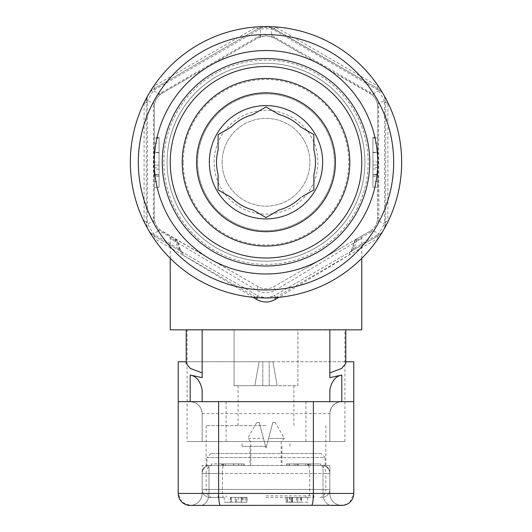 <?xml version="1.0" encoding="UTF-8"?>
<svg xmlns="http://www.w3.org/2000/svg" width="532" height="532" viewBox="0 0 532 532"><rect width="100%" height="100%" fill="white"/><g stroke="black" fill="none" stroke-linecap="round" stroke-linejoin="round"><path stroke-width="0.4" stroke-dasharray="2.66 2" d="M223.606 497.42L210.14 497.42A7.98 7.98 0 0 1 202.16 489.44A7.98 7.98 0 0 0 210.14 497.42L223.606 497.42A7.98 1.244 -90 0 1 222.363 489.44L222.363 473.48L329.84 473.48A7.98 7.98 0 0 0 321.86 465.5L319.865 465.5A7.98 5.985 -90 0 1 325.85 473.48L329.84 473.48L329.84 489.44L329.84 473.48A7.98 7.98 0 0 0 321.86 465.5A7.98 7.98 0 0 1 329.84 473.48A7.98 7.98 0 0 0 321.86 465.5C326.109 465.5 326.109 465.5 321.86 465.5C326.109 465.5 326.109 465.5 321.86 465.5L210.14 465.5A7.98 7.98 0 0 0 202.16 473.48A7.98 7.98 0 0 1 210.14 465.5C205.891 465.5 205.891 465.5 210.14 465.5C205.891 465.5 205.891 465.5 210.14 465.5A7.98 7.98 0 0 0 202.16 473.48L202.16 489.44L202.16 473.48L206.15 473.48A7.98 5.985 90 0 1 212.135 465.5M321.062 453.53L210.938 453.53L321.062 453.53L325.052 457.52L266 457.52L325.052 457.52L325.052 465.5C328.084 466.996 329.68 469.437 329.84 472.815M223.606 465.5L210.14 465.5A7.98 7.98 0 0 0 202.16 473.48L222.363 473.48A7.98 1.244 -90 0 1 223.606 465.5L329.84 465.5L329.84 493.43L329.84 465.5L322.997 465.5L322.997 493.43A11.97 8.552 -90 0 0 331.549 505.4L190.19 505.4L181.964 502.128M266 447.944L267.709 441.56L266 447.944L263.433 438.368L266 447.944M275.137 422.408L272.843 422.408L267.709 441.56L281.162 441.56L267.709 441.56L268.567 438.368L284.354 438.368L268.567 438.368L272.843 422.408L275.137 422.408L284.354 438.368L281.162 441.56L281.162 465.5M210.938 453.53L206.948 457.52L266 457.52L206.948 457.52L206.948 465.5C203.916 466.996 202.32 469.437 202.16 472.815M250.838 465.5L250.838 441.56L264.291 441.56L250.838 441.56L247.646 438.368L263.433 438.368L247.646 438.368L256.863 422.408L259.157 422.408L256.863 422.408M266 497.42L313.88 497.42L266 497.42M266 495.824L313.88 495.824L266 495.824M319.865 465.5L202.16 465.5L202.16 493.43L202.16 465.5L322.997 465.5L322.997 493.43L266 493.43L322.997 493.43A11.97 8.552 90 0 0 331.549 505.4L341.81 505.4L331.549 505.4M212.135 497.42A7.98 5.985 -90 0 1 206.15 489.44L206.15 473.48L325.85 473.48L325.85 489.44L202.16 489.44L329.84 489.44A7.98 7.98 0 0 1 321.86 497.42A7.98 7.98 0 0 0 329.84 489.44L325.85 489.44A7.98 5.985 -90 0 1 319.865 497.42M263.433 438.368L259.157 422.408L263.433 438.368M286.203 497.42L297.694 497.42L286.203 497.42L297.694 497.42L286.203 497.42L286.203 502.208L297.694 502.208L297.694 497.42L297.694 502.208L286.203 502.208L297.694 502.208L297.694 497.42L297.694 502.208L286.203 502.208L286.203 497.42M286.056 497.42L297.84 497.42L286.056 497.42L286.056 502.208L297.84 502.208L297.84 497.42M235.377 497.42L246.868 497.42L235.377 497.42L243.955 497.42L235.377 497.42L235.377 502.208L246.868 502.208L246.868 497.42L238.296 497.42L246.868 497.42L246.868 502.208L235.377 502.208L243.955 502.208L235.377 502.208L235.377 497.42M301.345 497.42L289.554 497.42L307.769 497.42L301.345 497.42L301.345 502.208L289.554 502.208L289.554 497.42M230.383 497.42L242.446 497.42L230.383 497.42L230.383 502.208L224.231 502.208L231.433 502.208L231.433 497.42M235.23 497.42L247.014 497.42L235.23 497.42L235.23 502.208L247.014 502.208L247.014 497.42M287.533 497.42L287.533 502.208L287.533 497.42M291.217 497.42L291.217 502.208L291.217 497.42M292.54 497.42L292.54 502.208L292.54 497.42M292.101 497.42L292.101 502.208M297.84 502.208L291.968 502.208L291.955 497.42L291.968 502.208L286.056 502.208M243.955 497.42L243.955 502.208M246.868 497.42L246.868 502.208L238.296 502.208L246.868 502.208L246.868 497.42M238.296 497.42L238.296 502.208M290.053 497.42L290.053 502.208M301.617 497.42L301.345 502.208M307.769 497.42L307.769 502.208L301.617 502.208M300.567 497.42L300.567 502.208L307.769 502.208M300.839 497.42L300.567 502.208M289.554 502.208L300.839 502.208M218.12 497.42L218.12 495.824L218.12 497.42M313.88 497.42L313.88 495.824L313.88 497.42M224.231 497.42L224.231 502.208M230.655 497.42L230.383 502.208M241.947 497.42L241.947 502.208L230.655 502.208M242.446 497.42L242.446 502.208L241.947 502.208M231.161 497.42L231.161 502.208L242.446 502.208M241.275 497.42L241.275 502.208M247.014 502.208L241.142 502.208L241.129 497.42L241.142 502.208L235.23 502.208M287.386 502.208L296.517 502.208L287.386 502.208L287.386 497.42L296.517 497.42L296.517 502.208M236.554 502.208L245.691 502.208L236.554 502.208L236.554 497.42L245.691 497.42L245.691 502.208M292.121 502.208L292.121 497.42L287.386 497.42M296.517 497.42L292.121 497.42M241.295 502.208L241.295 497.42L236.554 497.42M245.691 497.42L241.295 497.42M369.74 162.26A103.74 103.74 0 0 0 266 58.52A103.74 103.74 0 0 1 369.74 162.26A103.74 103.74 0 0 1 266 266A103.74 103.74 0 0 0 369.74 162.26A103.74 103.74 0 0 1 266 266A103.74 103.74 0 0 1 162.26 162.26A103.74 103.74 0 0 0 266 266A103.74 103.74 0 0 1 162.26 162.26A103.74 103.74 0 0 1 266 58.52A103.74 103.74 0 0 1 369.74 162.26M170.24 162.26A95.76 95.76 0 0 0 266 258.02A95.76 95.76 0 0 0 361.76 162.26A95.76 95.76 0 0 0 266 66.5A95.76 95.76 0 0 0 170.24 162.26M154.28 162.26A111.72 111.72 0 0 0 266 273.98A111.72 111.72 0 0 0 377.72 162.26A111.72 111.72 0 0 0 266 50.54A111.72 111.72 0 0 0 154.28 162.26M377.72 184.411L377.72 140.109L378.319 162.26L377.507 220.122C376.809 224.065 374.927 227.324 371.868 229.897L369.74 231.367C374.847 228.188 377.507 223.586 377.72 217.548L378.89 217.548L378.624 103.753C378.026 99.757 376.144 96.498 372.985 93.978L271.646 35.464C267.882 33.988 264.118 33.988 260.354 35.464L159.015 93.978C155.856 96.498 153.974 99.757 153.376 103.753L153.376 220.767C153.974 224.763 155.856 228.022 159.015 230.542L177.701 241.541L177.562 242.678L170.24 238.283L256.424 290.113C262.815 293.677 269.199 293.677 275.576 290.113L361.76 238.283L354.438 242.678L351.991 250.672L349.118 255.094L278.941 297.302M369.74 231.367L356.134 239.227L354.438 242.678L354.299 241.541L370.325 232.378L369.74 231.367L273.98 286.655C268.66 289.488 263.34 289.488 258.02 286.655L160.132 229.897C157.073 227.324 155.191 224.065 154.493 220.122L154.28 217.548C154.48 223.56 157.14 228.168 162.26 231.367L161.675 232.378M153.11 217.548L154.28 217.548L154.28 184.411L153.681 162.26L154.28 140.109L154.28 184.411M183.247 162.26A82.753 82.753 0 0 1 266 79.507A82.753 82.753 0 0 1 348.753 162.26A82.753 82.753 0 0 1 266 245.013A82.753 82.753 0 0 1 183.247 162.26M197.611 162.26A68.389 68.389 0 0 1 266 93.871A68.389 68.389 0 0 1 334.389 162.26A68.389 68.389 0 0 1 266 230.649A68.389 68.389 0 0 1 197.611 162.26A68.389 68.389 0 0 1 266 93.871A68.389 68.389 0 0 1 334.389 162.26A68.389 68.389 0 0 1 266 230.649A68.389 68.389 0 0 1 197.611 162.26M260.354 36.755L266 35.73L271.646 36.755L273.98 37.865L266 35.724L258.02 37.865L260.354 36.755A3.99 0.638 69.3 0 0 260.354 35.464L260.354 28.834L271.646 28.834A3.99 0.638 110.7 0 0 271.646 27.544L377.72 88.545A3.99 0.971 -60 0 1 378.066 86.211L275.37 26.926A135.66 135.66 0 0 1 378.518 86.477L378.066 86.211M361.76 258.353L361.76 238.283A3.99 3.99 0 0 1 363.755 234.825L273.98 286.655C268.667 289.548 263.347 289.548 258.02 286.655A3.99 0.346 120 0 1 256.424 290.113M253.059 297.302L182.882 255.094L180.009 250.672L177.562 242.678L175.866 239.227L162.26 231.367M170.24 258.353L170.24 238.283A3.99 3.99 0 0 0 168.245 234.825L175.866 239.227L177.701 241.541L180.202 249.382A3.99 2.195 -18.8 0 1 180.009 250.672M214.13 162.26A51.87 51.87 0 0 1 266 110.39A51.87 51.87 0 0 1 317.87 162.26A51.87 51.87 0 0 1 266 214.13A51.87 51.87 0 0 1 214.13 162.26M222.11 162.26A43.89 43.89 0 0 1 266 118.37A43.89 43.89 0 0 1 309.89 162.26A43.89 43.89 0 0 1 266 206.15A43.89 43.89 0 0 1 222.11 162.26A43.89 43.89 0 0 1 266 118.37A43.89 43.89 0 0 1 309.89 162.26A43.89 43.89 0 0 1 266 206.15A43.89 43.89 0 0 1 222.11 162.26M186.2 329.84L202.16 329.84L186.2 329.84L187.104 329.594L187.104 441.56L344.896 441.56L344.896 329.594L187.104 329.594L345.8 329.84L186.2 329.84L345.8 329.84L329.84 329.84L329.84 377.634M263.606 297.9L258.02 295.872L266 298.006L273.98 295.872L267.789 297.907L275.37 297.594L378.518 238.043A135.66 135.66 0 0 1 275.37 297.594M144.106 103.235L144.112 221.811A135.66 135.66 0 0 1 144.112 102.709L144.106 103.235A3.99 0.971 180 0 0 146.3 102.363L147.63 95.986L144.112 102.709M264.211 297.907A135.66 135.66 0 0 0 267.789 297.907M378.518 238.043L380.732 234.645M382.269 232.158L377.72 235.975L380.081 234.313L382.608 231.586L380.081 234.313M387.894 103.235A3.99 0.971 180 0 1 385.7 102.363L385.7 222.157L384.37 228.534L387.888 221.811L387.888 102.709A135.66 135.66 0 0 1 387.888 221.811M387.888 102.709L386.059 99.092M384.663 96.518L385.7 102.363L384.323 95.9M382.628 92.974L379.848 90.014L377.72 88.545L382.581 92.887L378.518 86.477M275.37 26.926L271.32 26.706M268.394 26.62L267.789 26.613A135.66 135.66 0 0 0 264.211 26.613L256.63 26.926L153.482 86.477A135.66 135.66 0 0 1 256.63 26.926M266 50.54A111.72 111.72 0 0 1 377.72 162.26A111.72 111.72 0 0 1 266 273.98A111.72 111.72 0 0 1 154.28 162.26A111.72 111.72 0 0 1 266 50.54M266 92.834A69.426 69.426 0 0 0 196.574 162.26A69.426 69.426 0 0 0 266 231.686A69.426 69.426 0 0 0 335.426 162.26A69.426 69.426 0 0 0 266 92.834M313.88 189.904L313.88 174.722A49.476 49.476 0 0 0 313.88 149.798M313.88 148.488L313.88 137.236M301.87 196.84L311.612 191.214M311.612 133.306L301.87 127.68M266 217.548L279.147 209.96A49.476 49.476 0 0 0 300.733 197.492M300.733 127.028A49.476 49.476 0 0 0 279.147 114.56M278.01 113.908L268.268 108.282M253.99 210.612L263.732 216.238M263.732 108.282L253.99 113.908M218.12 189.904L231.267 197.492A49.476 49.476 0 0 0 252.853 209.96M252.853 114.56A49.476 49.476 0 0 0 231.267 127.028M230.13 127.68L220.388 133.306M218.12 187.284L218.12 176.032M218.12 148.488L218.12 137.236M218.12 149.798A49.476 49.476 0 0 0 218.12 174.722M162.26 162.26A103.74 103.74 0 0 1 266 58.52A103.74 103.74 0 0 0 162.26 162.26M153.482 86.477L151.268 89.875M149.731 92.362L154.28 88.545L151.919 90.207L149.392 92.934L151.919 90.207M144.112 221.811L145.941 225.428M147.337 228.002L146.3 222.157L146.3 102.363L146.559 99.491L147.657 95.94L146.559 99.491M256.171 297.335A3.99 0.971 -60 0 1 258.02 295.872L154.28 235.975L149.419 231.633L153.482 238.043L256.63 297.594A135.66 135.66 0 0 1 153.482 238.043M256.63 297.594L260.68 297.814M153.934 86.211A3.99 0.971 60 0 1 154.28 88.545L258.02 28.648A3.99 0.971 -120 0 1 256.171 27.185M146.513 99.79A3.99 0.638 -170.7 0 0 147.623 100.435L153.269 90.659L154.865 89.556L260.354 28.834A3.99 0.638 -110.7 0 1 260.354 27.544C264.118 26.174 267.882 26.174 271.646 27.544L260.64 27.438L258.02 28.648L264.211 26.613M275.829 27.185A3.99 0.971 120 0 1 273.98 28.648L377.72 88.545L377.135 89.556L378.731 90.659L384.377 100.435A3.99 0.638 170.7 0 0 385.487 99.79L384.343 95.94M267.789 26.613L273.98 28.648L273.395 29.659L377.135 89.556M385.441 225.029L384.343 228.58L385.441 225.029L385.7 222.157A3.99 0.971 0 0 1 387.894 221.285M378.066 238.309A3.99 0.971 -120 0 1 377.72 235.975L273.98 295.872L350.588 251.643L354.166 248.225A3.99 2.195 -161.2 0 0 351.798 249.382L351.798 249.382A3.99 2.195 -161.2 0 0 351.991 250.672M144.106 221.285A3.99 0.971 -0 0 1 146.3 222.157L146.559 225.029L147.657 228.58L146.559 225.029M151.919 234.313L149.392 231.586L151.919 234.313L154.28 235.975A3.99 0.971 120 0 1 153.934 238.309M344.896 441.56L187.104 441.56M275.829 297.335A3.99 0.971 -120 0 0 273.98 295.872A3.99 0.346 -120 0 0 274.665 297.641M356.134 239.227L354.299 241.541L351.798 249.382L350.568 251.656L377.72 235.975L377.135 234.964L354.166 248.225L356.713 240.238L356.134 239.227L363.755 234.825M175.866 239.227L175.287 240.238L177.834 248.225L181.412 251.643L258.02 295.872A3.99 0.346 -60 0 1 257.335 297.641M181.412 251.643L180.202 249.382A3.99 2.195 -18.8 0 0 177.834 248.225L154.865 234.964L154.28 235.975L181.412 251.643A3.99 3.332 -60 0 1 182.882 255.094M152.152 234.506A3.99 0.638 129.3 0 0 153.269 233.861L147.623 224.085A3.99 0.638 -9.3 0 0 146.513 224.73M154.493 220.122A3.99 0.638 -9.3 0 1 153.376 220.767L147.623 224.085L147.47 222.157L146.3 222.157L146.3 102.363L147.47 102.363L147.623 100.435L153.376 103.753A3.99 0.638 9.3 0 1 154.493 104.398C155.191 100.455 157.073 97.196 160.132 94.623L162.26 93.153C157.153 96.332 154.493 100.934 154.28 106.972L154.493 104.398M154.28 162.1L154.28 143.181L154.28 162.1L159.068 162.1L159.068 152.544L154.28 152.544M154.28 181.651L154.28 167.773L154.28 181.651L159.068 181.651L159.068 174.596L154.28 174.596M160.132 94.623A3.99 0.638 50.7 0 1 159.015 93.978L153.269 90.659A3.99 0.638 50.7 0 0 152.152 90.014M154.865 89.556L154.28 88.545L258.02 28.648L258.605 29.659M274.565 36.854L273.98 37.865L371.868 94.623C374.927 97.196 376.809 100.455 377.507 104.398A3.99 0.638 170.7 0 1 378.624 103.753L384.377 100.435L384.53 102.363L385.7 102.363L385.7 222.157L384.53 222.157L384.377 224.085L378.731 233.861A3.99 0.638 -129.3 0 0 379.848 234.506M382.608 92.934L379.848 90.014A3.99 0.638 -50.7 0 0 378.731 90.659L372.985 93.978A3.99 0.638 129.3 0 1 371.868 94.623M377.72 161.954L377.72 143.035L377.72 161.954L372.932 161.954L372.932 152.391L377.72 152.391M377.72 181.498L377.72 167.627L377.72 181.498L372.932 181.498L372.932 174.443L377.72 174.443M385.487 224.73A3.99 0.638 9.3 0 0 384.377 224.085L378.624 220.767L378.89 217.548M154.28 143.181L159.068 143.181L159.068 152.737L154.28 152.737M159.068 152.737L159.068 162.1M159.068 152.544L159.068 143.181M154.28 167.773L159.068 167.773L159.068 174.888L154.28 174.888M159.068 174.888L159.068 181.651M159.068 174.596L159.068 167.773M377.72 143.035L372.932 143.035L372.932 152.591L377.72 152.591M372.932 152.591L372.932 161.954M372.932 152.391L372.932 143.035M377.72 167.627L372.932 167.627L372.932 174.742L377.72 174.742M372.932 174.742L372.932 181.498M372.932 174.443L372.932 167.627M370.325 232.378L372.985 230.542C376.144 228.022 378.026 224.763 378.624 220.767A3.99 0.638 -170.7 0 1 377.507 220.122M350.588 251.643A3.99 3.332 -120 0 0 349.118 255.094M361.76 329.84L170.24 329.84M154.865 234.964L153.269 233.861L159.015 230.542A3.99 0.638 -50.7 0 1 160.132 229.897M154.28 175.028L154.28 187.324L159.068 187.324L159.068 137.509L159.068 187.324L159.068 138.134L159.068 187.324L159.068 138.134L159.068 187.324L154.28 187.324L154.28 165.113L154.28 187.324L159.068 187.324L154.28 187.324L154.28 138.134L154.28 187.324L154.28 138.134L154.28 176.464L154.28 169.216L154.28 175.028L159.068 175.028M273.395 29.659L271.646 28.834L271.646 35.464A3.99 0.638 110.7 0 0 271.646 36.755M377.507 104.398L377.72 106.972C377.521 100.96 374.861 96.352 369.74 93.153L370.325 92.142M377.72 174.882L377.72 187.178L372.932 187.178L372.932 137.356L372.932 187.178L372.932 137.988L372.932 187.178L372.932 137.988L372.932 187.178L377.72 187.178L377.72 164.967L377.72 187.178L372.932 187.178L377.72 187.178L377.72 137.988L377.72 187.178L377.72 137.988L377.72 176.318L377.72 169.063L377.72 174.882L372.932 174.882M377.135 234.964L378.731 233.861L372.985 230.542A3.99 0.638 -129.3 0 0 371.868 229.897M258.02 286.655L168.245 234.825M154.28 217.548L154.28 106.972L153.11 106.972M159.068 137.509L154.28 137.509L154.28 165.113L154.28 152.451L159.068 152.451M154.28 152.451L154.28 137.509M159.068 152.624L154.28 152.624M159.068 165.113L154.28 165.113L159.068 165.113M159.068 174.922L154.28 174.922M159.068 174.762L154.28 174.762M159.068 138.134L154.28 138.134L159.068 138.134M159.068 187.324L154.28 187.324M159.068 176.464L154.28 176.464M159.068 169.216L154.28 169.216M161.675 92.142L162.26 93.153L258.02 37.865L257.435 36.854M378.89 106.972L377.72 106.972L377.72 217.548M372.932 137.356L377.72 137.356L377.72 164.967L377.72 152.305L372.932 152.305M377.72 152.305L377.72 137.356M372.932 152.471L377.72 152.471M372.932 164.967L377.72 164.967L372.932 164.967M372.932 174.769L377.72 174.769M372.932 174.616L377.72 174.616M372.932 137.988L377.72 137.988L372.932 137.988M372.932 187.178L377.72 187.178M372.932 176.318L377.72 176.318M372.932 169.063L377.72 169.063M275.576 290.113A3.99 0.346 -120 0 1 273.98 286.655M190.955 247.939L229.325 270.09M154.28 140.109L154.28 106.972M229.325 54.43L258.02 37.865M162.26 93.153L190.955 76.581M341.045 76.581L369.74 93.153M273.98 37.865L302.675 54.43M377.72 106.972L377.72 140.109M302.675 270.09L341.045 247.939M163.856 162.26A102.144 102.144 0 0 1 266 60.116A102.144 102.144 0 0 1 368.144 162.26A102.144 102.144 0 0 1 266 264.404A102.144 102.144 0 0 1 163.856 162.26M364.932 162.26A98.932 98.932 0 0 0 266 63.328A98.932 98.932 0 0 0 167.068 162.26A98.932 98.932 0 0 0 266 261.192A98.932 98.932 0 0 0 364.932 162.26A98.932 98.932 0 0 0 266 63.328A98.932 98.932 0 0 0 167.068 162.26A98.932 98.932 0 0 0 266 261.192A98.932 98.932 0 0 0 364.932 162.26M178.22 361.76L272.949 361.76L277.172 385.7L297.92 385.7L297.92 329.84L234.08 329.84L297.92 329.84L297.92 385.7L277.172 385.7L272.949 361.76L259.051 361.76L353.78 361.76L353.78 493.43L178.22 493.43L178.22 361.76M181.818 501.982L178.22 493.43M178.22 401.66L341.81 401.66C334.588 402.418 330.598 406.408 329.84 413.63L202.16 413.63A11.97 11.97 0 0 0 190.19 401.66C197.412 402.418 201.402 406.408 202.16 413.63L202.16 441.56L329.84 441.56L329.84 413.63A11.97 11.97 0 0 1 341.81 401.66L353.78 401.66M266 446.348L242.06 446.348L266 446.348M266 425.6L206.15 425.6L266 425.6M266 385.7L238.07 385.7L277.172 385.7L272.949 361.76L277.172 385.7L266 385.7L293.93 385.7L254.828 385.7L259.051 361.76L254.828 385.7L234.08 385.7L234.08 329.84L234.08 385.7L254.828 385.7L259.051 361.76L272.949 361.76L259.051 361.76L254.828 385.7L266 385.7M345.8 363.356L345.401 361.76L345.8 361.76M345.401 361.76L186.599 361.76L186.2 363.356M186.2 361.76L186.599 361.76M343.32 505.307L348.779 503.166M349.783 502.361L353.78 493.43M202.16 377.634L202.16 329.84L329.84 329.84L329.84 361.76L329.84 329.84L345.8 329.84M202.16 329.84L202.16 361.76L202.16 329.84M341.81 401.66A11.97 11.97 0 0 0 329.84 413.63L329.84 441.56L202.16 441.56L202.16 413.63M266 441.56L289.94 441.56L266 441.56M200.451 505.4L190.19 505.4A11.97 11.97 0 0 0 202.16 493.43A11.97 11.97 0 0 1 190.19 505.4L200.451 505.4A11.97 8.552 -90 0 0 209.003 493.43L209.003 465.5L209.003 493.43A11.97 8.552 -90 0 1 200.451 505.4M233.767 465.5L222.855 465.5L233.767 465.5L233.767 463.904L244.135 463.904L233.528 463.904L233.528 465.5L241.741 465.5L225.249 465.5L225.249 463.904L233.501 463.904L222.855 463.904L233.767 463.904M238.602 465.5L238.602 463.904L223.121 463.904L223.121 465.5L243.869 465.5L223.121 465.5L238.602 465.5L223.121 465.5L223.121 463.904L243.869 463.904L228.381 463.904L228.381 465.5L243.869 465.5L228.381 465.5M297.607 465.5L286.695 465.5L297.607 465.5L297.607 463.904L307.975 463.904L297.368 463.904L297.368 465.5L305.581 465.5L289.089 465.5L289.089 463.904L297.341 463.904L286.695 463.904L297.607 463.904M286.961 465.5L307.709 465.5L286.961 465.5L307.709 465.5L286.961 465.5L286.961 463.904L307.709 463.904L298.399 463.904L298.399 465.5L298.399 463.904L286.961 463.904L307.709 463.904L298.399 463.904L298.399 465.5L298.399 463.904L286.961 463.904L286.961 465.5M310.023 465.5L293.478 465.5L320.61 465.5L310.023 465.5L310.023 463.904L293.478 463.904L293.478 465.5M237.691 465.5L211.39 465.5L238.522 465.5L237.691 465.5L237.691 463.904L221.418 463.904L221.418 465.5M329.84 493.43A11.97 11.97 0 0 0 341.81 505.4A11.97 11.97 0 0 1 329.84 493.43A11.97 11.97 0 0 0 341.81 505.4A11.97 11.97 0 0 1 329.84 493.43L322.997 493.43L329.84 493.43M244.135 465.5L244.135 463.904M222.855 465.5L222.855 463.904M228.381 463.904L243.869 463.904L243.869 465.5L243.869 463.904L243.869 465.5L243.869 463.904L223.121 463.904L238.602 463.904M223.121 465.5L223.121 463.904L223.121 465.5M307.975 465.5L307.975 463.904M286.695 465.5L286.695 463.904M307.709 465.5L307.709 463.904L307.709 465.5M289.355 465.5L289.355 463.904L289.355 465.5M296.005 465.5L296.005 463.904L296.005 465.5M294.309 465.5L294.309 463.904M310.582 465.5L310.582 463.904L310.023 463.904M320.61 465.5L320.61 463.904L310.582 463.904M308.64 465.5L308.64 463.904L320.61 463.904M309.192 465.5L309.192 463.904L308.64 463.904M293.478 463.904L309.192 463.904M221.977 465.5L221.977 463.904M238.522 465.5L238.522 463.904L237.691 463.904M222.808 465.5L222.808 463.904L238.522 463.904M223.36 465.5L223.36 463.904L222.808 463.904M211.39 465.5L211.39 463.904L223.36 463.904M221.418 463.904L211.39 463.904M225.249 465.5L233.501 465.5L233.501 463.904L241.741 463.904L225.249 463.904M289.089 465.5L297.341 465.5L297.341 463.904L305.581 463.904L289.089 463.904M233.801 463.904L233.801 465.5M241.741 463.904L241.741 465.5M297.641 463.904L297.641 465.5M305.581 463.904L305.581 465.5M305.9 495.824L305.9 497.42M308.394 465.5A7.98 1.25 90 0 1 309.644 473.48L309.644 489.44A7.98 1.25 -90 0 1 308.394 497.42M226.1 497.42L226.1 495.824M382.581 231.633L384.37 228.534M384.37 95.986L382.581 92.887M149.419 92.887L147.63 95.986M147.63 228.534L149.419 231.633M147.47 222.157L147.47 102.363M384.53 102.363L384.53 222.157M305.9 441.56L305.9 401.66M226.1 441.56L226.1 401.66M266 493.43L209.003 493.43L266 493.43M202.16 493.43A11.97 11.97 0 0 1 190.19 505.4A11.97 11.97 0 0 0 202.16 493.43L209.003 493.43L202.16 493.43M269.192 385.7L269.192 361.76L269.192 385.7M262.808 385.7L262.808 361.76L262.808 385.7M242.06 446.348L242.06 441.56M206.15 425.6L206.15 465.5M250.04 446.348L250.04 465.5M238.07 385.7L238.07 425.6M190.19 505.4L343.652 505.4M289.94 446.348L289.94 441.56M325.85 425.6L325.85 465.5M281.96 446.348L281.96 465.5M293.93 385.7L293.93 425.6"/><path stroke-width="0.8" d="M170.24 258.353L170.24 329.84L361.76 329.84L361.76 258.353M278.941 297.302L275.576 299.323C269.185 302.888 262.801 302.888 256.424 299.323L253.059 297.302M267.789 297.907A15.96 15.96 0 0 1 264.211 297.907M401.66 162.26A135.66 135.66 0 0 1 266 297.92A135.66 135.66 0 0 1 130.34 162.26A135.66 135.66 0 0 1 266 26.6A135.66 135.66 0 0 1 401.66 162.26M380.732 234.645L382.269 232.158M386.059 99.092L384.663 96.518M271.32 26.706L268.394 26.62M393.68 162.26A127.68 127.68 0 0 1 266 289.94A127.68 127.68 0 0 1 138.32 162.26A127.68 127.68 0 0 1 266 34.58A127.68 127.68 0 0 1 393.68 162.26M377.72 162.26A111.72 111.72 0 0 1 266 273.98A111.72 111.72 0 0 1 154.28 162.26A111.72 111.72 0 0 1 266 50.54A111.72 111.72 0 0 1 377.72 162.26M369.74 162.26A103.74 103.74 0 0 1 266 266A103.74 103.74 0 0 1 162.26 162.26A103.74 103.74 0 0 1 266 58.52A103.74 103.74 0 0 1 369.74 162.26M361.76 162.26A95.76 95.76 0 0 1 266 258.02A95.76 95.76 0 0 1 170.24 162.26A95.76 95.76 0 0 1 266 66.5A95.76 95.76 0 0 1 361.76 162.26M266 92.834A69.426 69.426 0 0 0 196.574 162.26A69.426 69.426 0 0 0 266 231.686A69.426 69.426 0 0 0 335.426 162.26A69.426 69.426 0 0 0 266 92.834M182.21 162.26A83.79 83.79 0 0 1 266 78.47A83.79 83.79 0 0 1 349.79 162.26A83.79 83.79 0 0 1 266 246.05A83.79 83.79 0 0 1 182.21 162.26M300.733 197.492A49.476 49.476 0 0 1 279.147 209.96L266 217.548L252.853 209.96A49.476 49.476 0 0 1 231.267 197.492L218.12 189.904L218.12 174.722A49.476 49.476 0 0 1 218.12 149.798L218.12 134.616L231.267 127.028A49.476 49.476 0 0 1 252.853 114.56L266 106.972L279.147 114.56A49.476 49.476 0 0 1 300.733 127.028L313.88 134.616L313.88 149.798A49.476 49.476 0 0 1 313.88 174.722L313.88 189.904L301.87 196.84M266 218.918A56.658 56.658 0 0 1 209.342 162.26A56.658 56.658 0 0 1 266 105.602A56.658 56.658 0 0 1 322.658 162.26A56.658 56.658 0 0 1 266 218.918M313.88 149.798L313.88 148.488M313.88 137.236L313.88 134.616L311.612 133.306M311.612 191.214L313.88 189.904M301.87 127.68L300.733 127.028M279.147 114.56L278.01 113.908M268.268 108.282L266 106.972L263.732 108.282M252.853 209.96L253.99 210.612M263.732 216.238L266 217.548M253.99 113.908L252.853 114.56M231.267 127.028L230.13 127.68M220.388 133.306L218.12 134.616L218.12 137.236M218.12 189.904L218.12 187.284M218.12 176.032L218.12 174.722M218.12 149.798L218.12 148.488M151.268 89.875L149.731 92.362M145.941 225.428L147.337 228.002M260.68 297.814L263.606 297.9M264.211 26.613A15.96 15.96 0 0 1 267.789 26.613M147.657 95.94L149.392 92.934L147.657 95.94M384.323 95.9L382.628 92.974M384.343 228.58L382.608 231.586L384.343 228.58M149.392 231.586L147.657 228.58L149.392 231.586M274.665 297.641A3.99 0.346 -120 0 0 275.576 299.323M257.335 297.641A3.99 0.346 -60 0 1 256.424 299.323M188.348 505.4L343.32 505.307M202.16 389.836L202.16 401.66L202.16 389.836C200.318 381.045 196.328 376.117 190.19 375.06L202.16 377.634L202.16 329.84L329.84 329.84L329.84 377.634L341.81 375.06C335.672 376.117 331.682 381.045 329.84 389.836L329.84 401.66L329.84 389.836M345.8 361.76L353.78 361.76L353.78 493.43A11.97 11.97 0 0 1 341.81 505.4A11.97 11.97 0 0 0 353.78 493.43L313.381 493.43A11.97 1.869 90 0 1 311.513 505.4M353.78 401.66L178.22 401.66L178.22 361.76L186.2 361.76M329.84 372.932L341.67 368.423L345.8 363.356L345.8 329.84M348.779 503.166L349.783 502.361M190.19 401.66L190.19 375.06M220.487 505.4A11.97 1.869 -90 0 1 218.619 493.43L178.22 493.43A11.97 11.97 0 0 0 190.19 505.4A11.97 11.97 0 0 1 178.22 493.43L178.22 401.66M186.2 329.84L186.2 363.356L190.33 368.423L202.16 372.932M331.549 505.4L341.81 505.4M218.619 401.66L218.619 493.43L313.381 493.43L313.381 401.66M341.81 401.66L341.81 375.06M384.343 95.94L382.608 92.934"/></g></svg>
